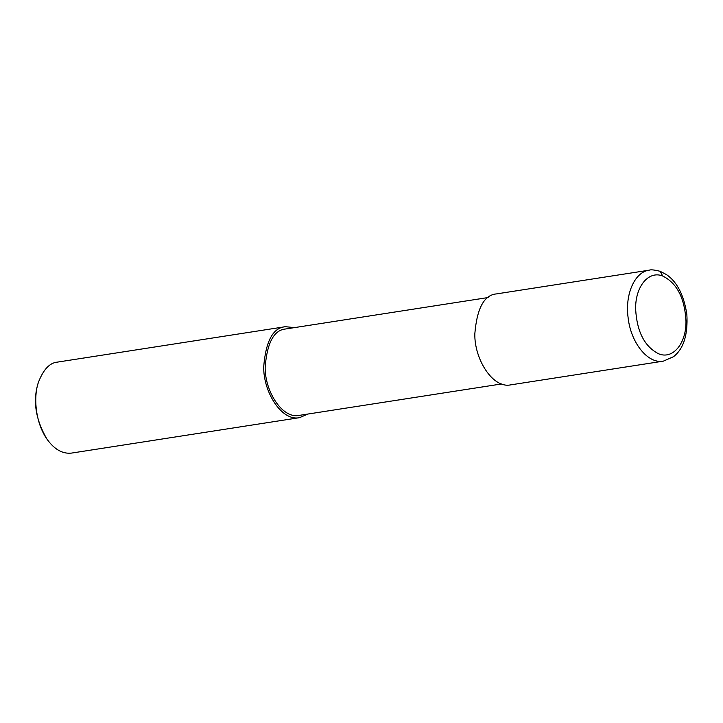 <?xml version="1.0" encoding="UTF-8"?>
<svg xmlns="http://www.w3.org/2000/svg" width="723" height="723" viewBox="0 0 723 723"><rect width="100%" height="100%" fill="white"/><g stroke="black" fill="none" stroke-linecap="round" stroke-linejoin="round"><path stroke-width="1.08" d="M662.711 276.023C648.531 270.248 635.074 286.769 635.644 309.272C636.954 331.785 644.609 346.624 658.608 353.782C672.77 359.819 686.371 343.588 685.982 321.12C684.753 298.174 676.999 283.145 662.711 276.023L660.18 271.315C654.351 269.851 650.7 269.471 649.227 270.176C634.803 271.866 624.889 294.08 628.097 317.542C630.745 342.865 648.034 364.238 663.38 361.139L673.52 356.692C683.578 348.866 688.025 334.776 686.85 314.415C683.958 295.264 677.207 282.015 666.579 274.668L660.18 271.315M649.227 270.176L496.529 293.899C484.229 294.876 476.999 308.125 474.839 333.646C474.125 358.581 492.571 388.802 510.664 384.871L663.38 361.139M488.179 297.524L285.775 328.965C274.089 329.896 267.221 342.476 265.169 366.724C264.491 390.42 282.015 419.123 299.195 415.391L501.599 383.949M294.478 327.618L285.422 326.697C273.113 327.673 265.883 340.913 263.732 366.434C263.018 391.378 281.464 421.599 299.548 417.659L307.908 414.035M285.422 326.697L57.46 362.106C49.733 362.756 43.389 369.471 38.436 382.259C33.24 396.936 35.364 423.054 47.347 439.638C54.65 449.616 62.738 454.098 71.595 453.077L299.548 417.659M38.436 382.259L38.129 383.226C32.68 400.831 35.563 419.358 46.76 438.816L47.347 439.638"/></g></svg>
